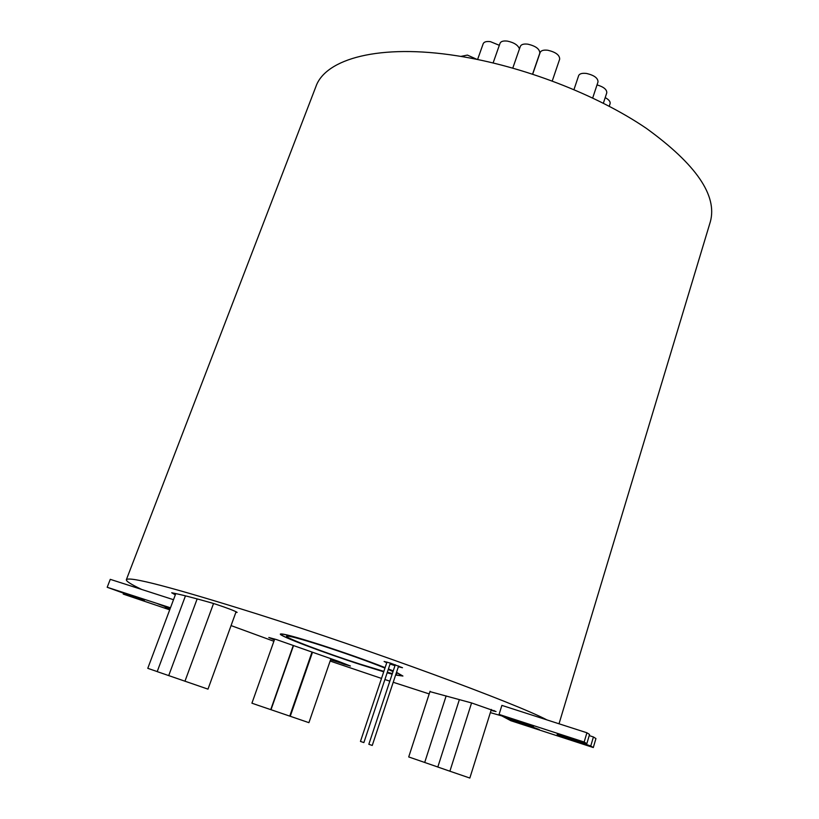 <?xml version="1.0" encoding="UTF-8"?>
<svg xmlns="http://www.w3.org/2000/svg" width="819" height="819" viewBox="0 0 819 819"><rect width="100%" height="100%" fill="white"/><g stroke="black" fill="none" stroke-linecap="round" stroke-linejoin="round"><path stroke-width="1.23" d="M385.104 667.669C366.349 660.329 344.656 652.671 320.004 644.676C295.485 636.885 282.494 633.435 281.03 634.305C279.463 635.984 324.457 652.978 361.496 664.874L383.742 671.744M385.114 667.618C366.185 660.227 344.389 652.538 319.748 644.553C294.953 636.67 281.818 633.179 280.344 634.07C278.767 635.769 324.263 652.948 361.711 664.977L383.722 671.795M387.152 672.778L392.158 674.15M395.618 675.03L402.917 676.033L396.509 672.348M393.233 670.925L388.431 668.939M398.362 666.768L402.498 667.731L390.458 663.124L384.111 661.476L386.742 662.755M398.628 665.97L372.246 745.454L368.837 744.287L395.29 664.741M390.376 663.093L363.871 742.587L360.452 741.42L386.977 662.059M491.052 710.411L496.027 711.527L471.57 702.937L449.897 771.211L437.817 767.024L459.346 699.672M424.703 762.458L408.712 756.951L430.067 691.256M437.827 767.004L424.692 762.469L446.14 695.915M491.359 709.438L469.84 778.05L449.897 771.211M236.097 611.721L207.985 689.137L157.197 671.621L185.463 595.853M157.207 671.58L147.778 668.324L175.798 593.591M235.892 612.305L237.131 612.407C235.084 610.984 227.907 608.23 215.612 604.146L211.036 602.753C193.1 597.655 179.996 594.328 171.703 592.761L175.317 594.86M330.548 659.786L350.399 666.011L338.349 661.302L276.443 639.578L268.806 637.489L274.375 639.905M337.612 661.209L331.562 659.541L343.949 664.189L350.041 665.867L337.612 661.209M330.917 658.742L308.917 722.665L290.254 716.277L312.479 652.313M311.988 652.139L289.752 716.113L271.007 709.704L293.53 645.577M293.274 645.485L270.741 709.633L257.596 705.159L251.924 703.183L274.693 639.015M169.799 609.592L165.1 607.688L170.004 609.029M157.75 603.808L169.328 608.2L157.75 603.808M512.991 719.778L523.576 723.812L506.326 718.007L512.991 719.778M528.9 725.624L539.352 729.596L522.164 723.822L528.9 725.624M522.819 722.276L533.497 726.351L516.011 720.474L522.819 722.276M573.976 89.568L578.644 75.635C579.565 73.649 582.217 72.932 586.599 73.475C594.184 75.266 597.993 78.081 598.013 81.91L592.7 97.973M477.59 59.49L483.21 43.673C484.07 41.83 486.476 41.165 490.427 41.656L499.324 45.301M493.12 62.93L500.061 43.223C500.941 41.329 503.398 40.633 507.452 41.124C514.097 42.568 518.099 45.158 519.461 48.915M532.708 74.12L540.161 52.457C541.083 50.481 543.662 49.744 547.911 50.266C555.732 52.129 559.653 55.078 559.684 59.111L552.262 80.938M512.796 68.059L520.352 46.335C521.253 44.39 523.781 43.673 527.948 44.185C535.81 46.069 539.762 49.048 539.803 53.133L532.596 74.089M460.821 56.409L467.403 55.088L476.986 59.367M173.505 599.703L141.789 589.485C131.204 584.479 126.065 581.214 126.351 579.709C129.074 576.064 172.471 587.418 256.531 613.779C370.864 649.958 516.134 703.501 546.877 719.881L586.906 732.77L589.547 734.469L586.834 743.642L557.125 734.428L590.755 746.007L593.417 736.957L595.935 738.574L593.304 747.532L590.755 746.007M126.351 579.709L315.878 86.66C325.399 58.712 379.617 43.581 457.156 55.815C522.246 65.848 596.877 94.625 646.416 128.399C696.181 164.455 717.495 195.557 710.349 221.724L559.019 723.791M429.207 693.918L393.212 682.278M389.824 681.162L384.899 679.535M381.511 678.419L330.118 661.046M273.894 641.267L231.06 625.583M383.865 671.375L359.746 664.025C326.013 653.193 285.084 637.725 286.537 636.22C287.899 635.431 299.734 638.574 322.041 645.669C346.928 653.757 367.905 661.23 384.961 668.079M388.257 669.451L393.018 671.58M396.191 673.32L396.703 673.935L395.925 674.119M392.362 673.546L387.305 672.307M387.162 672.727L392.178 674.088M395.649 674.958L402.221 675.808L396.488 672.43M393.212 670.986L388.411 669M390.069 664.004L394.973 665.693M471.57 702.937L429.955 691.625M501.873 715.929L490.366 712.622M586.906 732.77L584.162 742.034L499.068 714.424L501.883 705.394L546.877 719.881M597.031 84.889C603.695 86.896 606.94 89.537 606.777 92.834L603.368 103.204M605.21 97.615C608.886 99.621 610.513 101.628 610.094 103.634L609.244 106.235M499.068 714.424L510.831 720.72L593.304 747.532M589.209 735.595L593.417 736.957M584.162 742.034L586.834 743.642M141.789 589.485L110.268 579.34L107.197 587.274L144.42 600.726L123.239 594.092L123.556 593.243M169.707 609.817L123.239 594.092M170.465 607.8L107.197 587.274M570.341 739.373L570.638 738.39M139.24 599.293L139.486 598.638M494.174 710.554L493.99 711.179M213.544 603.501L184.951 681.254M197.164 598.894L168.704 675.634M331.746 659.029L331.562 659.541"/></g></svg>
